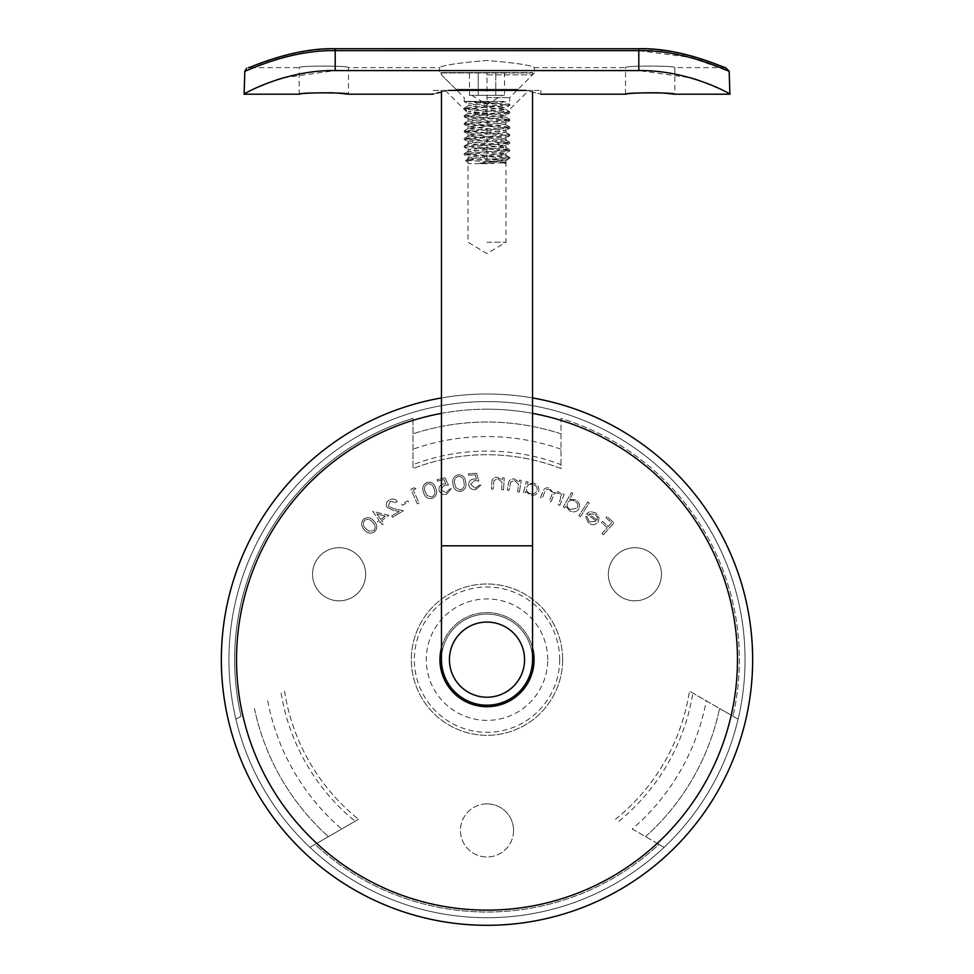 <?xml version="1.0" encoding="UTF-8"?>
<svg xmlns="http://www.w3.org/2000/svg" width="974" height="974" viewBox="0 0 974 974"><rect width="100%" height="100%" fill="white"/><g stroke="black" fill="none" stroke-linecap="round" stroke-linejoin="round"><path stroke-width="0.73" stroke-dasharray="4.87 3.65" d="M589.44 521.918L586.884 516.488L585.277 516.123L588.479 522.941C591.9 525.388 595.065 525.169 597.987 522.283L599.083 518.083L596.003 513.006L590.074 511.472L586.433 513.797L596.453 521.248L589.44 521.918L586.884 516.488L585.277 516.123L588.479 522.941C591.9 525.388 595.065 525.169 597.987 522.283L599.083 518.083L596.003 513.006L590.074 511.472L586.433 513.797L596.453 521.248L589.44 521.918M572.846 493.453L571.288 492.588L563.337 506.991L564.883 507.856L565.87 506.066L569.656 510.839C573.394 512.701 576.498 512.032 578.982 508.818C580.321 505.007 579.213 502.036 575.646 499.881L569.571 499.37L572.846 493.453L571.288 492.588L563.337 506.991L564.883 507.856L565.87 506.066L569.656 510.839C573.394 512.701 576.498 512.032 578.982 508.818C580.321 505.007 579.213 502.036 575.646 499.881L569.571 499.37L572.846 493.453M528.054 481.972L526.35 481.521L523.379 492.905L525.083 493.355L525.595 491.395L530.416 495.048C534.458 495.936 537.283 494.524 538.89 490.835C539.243 486.842 537.441 484.261 533.484 483.067L527.506 484.066L528.054 481.972L526.35 481.521L523.379 492.905L525.083 493.355L525.595 491.395L530.416 495.048C534.458 495.936 537.283 494.524 538.89 490.835C539.243 486.842 537.441 484.261 533.484 483.067L527.506 484.066L528.054 481.972M503.521 489.764L504.252 477.942L502.462 477.832L502.328 479.951L497.264 477.211C493.648 477.321 491.809 479.232 491.773 482.946L491.407 489.021L493.173 489.131L493.891 480.779L497.531 478.636L501.939 482.093L501.732 489.654L503.521 489.764L504.252 477.942L502.462 477.832L502.328 479.951L497.264 477.211C493.648 477.321 491.809 479.232 491.773 482.946L491.407 489.021L493.173 489.131L493.891 480.779L497.531 478.636L501.939 482.093L501.732 489.654L503.521 489.764M460.641 491.407C465.012 490.007 466.704 486.939 465.682 482.191C465.304 477.333 462.82 474.874 458.218 474.788C453.787 476.164 452.033 479.257 452.959 484.041C453.434 488.887 456.002 491.346 460.641 491.407C465.012 490.007 466.704 486.939 465.682 482.191C465.304 477.333 462.82 474.874 458.218 474.788C453.787 476.164 452.033 479.257 452.959 484.041C453.434 488.887 456.002 491.346 460.641 491.407M432.346 498.359C436.425 496.241 437.557 492.917 435.743 488.4C434.55 483.676 431.677 481.667 427.111 482.361C422.984 484.48 421.791 487.828 423.532 492.394C424.81 497.105 427.756 499.09 432.346 498.359C436.425 496.241 437.557 492.917 435.743 488.4C434.55 483.676 431.677 481.667 427.111 482.361C422.984 484.48 421.791 487.828 423.532 492.394C424.81 497.105 427.756 499.09 432.346 498.359M408.569 501.975L407.948 500.794L401.702 504.057L402.311 505.238L408.569 501.975L407.948 500.794L401.702 504.057L402.311 505.238L408.569 501.975M388.93 515.331L372.689 511.362L379.227 520.433L377.388 521.772L378.289 523.014L380.128 521.687L382.307 524.718L383.841 523.61L381.65 520.591L388.93 515.331L372.689 511.362L379.227 520.433L377.388 521.772L378.289 523.014L380.128 521.687L382.307 524.718L383.841 523.61L381.65 520.591L388.93 515.331M413 418.382L413 468.555L413 418.382A252.363 252.363 0 0 0 241.053 716.207L235.903 719.177A258.061 258.061 0 0 0 309.902 847.356L358.505 819.292L309.902 847.356A258.061 258.061 0 0 1 235.903 719.177L241.053 716.207A252.363 252.363 0 0 1 413 418.382M561 464.659L561 418.382A252.363 252.363 0 0 1 732.947 716.207A252.363 252.363 0 0 0 561 418.382L561 468.555A204.93 204.93 0 0 0 413 468.555A204.93 204.93 0 0 1 561 468.555L561 464.659A208.558 208.558 0 0 0 413 464.659M732.947 716.207L689.495 691.114L732.947 716.207M632.26 828.971L658.948 844.373A252.363 252.363 0 0 1 315.052 844.373L358.505 819.292L315.052 844.373A252.363 252.363 0 0 0 658.948 844.373L664.098 847.356A258.061 258.061 0 0 0 738.097 719.177L719.555 708.475L738.097 719.177A258.061 258.061 0 0 1 664.098 847.356L632.26 828.971A223.095 223.095 0 0 0 706.272 700.793M513.566 830.42A26.566 26.566 0 0 0 487 803.867A26.566 26.566 0 0 0 460.434 830.42A26.566 26.566 0 0 0 487 856.986A26.566 26.566 0 0 0 513.566 830.42M365.676 574.27A26.566 26.566 0 0 0 325.827 551.26A26.566 26.566 0 0 0 325.827 597.269A26.566 26.566 0 0 0 365.676 574.27A26.566 26.566 0 0 0 330.016 549.299A26.566 26.566 0 0 0 318.754 591.34A26.566 26.566 0 0 0 365.676 574.27M661.456 574.27A26.566 26.566 0 0 0 621.607 551.26A26.566 26.566 0 0 0 621.607 597.269A26.566 26.566 0 0 0 661.456 574.27A26.566 26.566 0 0 0 628.023 548.606A26.566 26.566 0 0 0 611.891 587.553A26.566 26.566 0 0 0 661.456 574.27M374.771 531.682C377.693 528.139 377.437 524.645 374.016 521.2C371.045 517.352 367.612 516.646 363.716 519.093C360.745 522.661 360.94 526.203 364.325 529.722C367.368 533.521 370.851 534.178 374.771 531.682C377.693 528.139 377.437 524.645 374.016 521.2C371.045 517.352 367.612 516.646 363.716 519.093C360.745 522.661 360.94 526.203 364.325 529.722C367.368 533.521 370.851 534.178 374.771 531.682M390.136 501.33L395.882 502.438L397.429 501.513C395.164 498.785 392.437 498.311 389.271 500.076C386.434 501.805 385.594 504.167 386.751 507.162L392.948 510.206L399.17 511.496L391.718 515.952L392.522 517.279L403.467 510.729L393.91 508.745L388.346 506.249L390.136 501.33L395.882 502.438L397.429 501.513C395.164 498.785 392.437 498.311 389.271 500.076C386.434 501.805 385.594 504.167 386.751 507.162L392.948 510.206L399.17 511.496L391.718 515.952L392.522 517.279L403.467 510.729L393.91 508.745L388.346 506.249L390.136 501.33M415.971 488.741L414.303 487.767L410.906 489.252L417.335 503.899L419.051 503.156L413.256 489.934L415.971 488.741L414.303 487.767L410.906 489.252L417.335 503.899L419.051 503.156L413.256 489.934L415.971 488.741M444.984 477.796L437.046 479.658L437.387 481.144L443.925 479.61L445.824 483.628L443.596 483.834C440.211 484.723 438.69 486.854 439.031 490.239C440.394 493.708 442.951 495.023 446.701 494.195L451.327 488.729L449.44 489.179L446.25 492.771L440.893 489.739L444.363 485.198L448.49 485.113L444.984 477.796L437.046 479.658L437.387 481.144L443.925 479.61L445.824 483.628L443.596 483.834C440.211 484.723 438.69 486.854 439.031 490.239C440.394 493.708 442.951 495.023 446.701 494.195L451.327 488.729L449.44 489.179L446.25 492.771L440.893 489.739L444.363 485.198L448.49 485.113L444.984 477.796M476.603 473.242L468.457 473.729L468.555 475.251L475.251 474.849L476.432 479.159L474.204 478.977C470.722 479.281 468.859 481.132 468.616 484.528C469.371 488.181 471.672 489.922 475.507 489.752L480.986 485.137L479.062 485.259L475.3 488.266L470.539 484.358L474.728 480.45L478.806 481.071L476.603 473.242L468.457 473.729L468.555 475.251L475.251 474.849L476.432 479.159L474.204 478.977C470.722 479.281 468.859 481.132 468.616 484.528C469.371 488.181 471.672 489.922 475.507 489.752L480.986 485.137L479.062 485.259L475.3 488.266L470.539 484.358L474.728 480.45L478.806 481.071L476.603 473.242M519.386 492.053L521.26 480.352L519.483 480.06L519.154 482.167L514.357 478.928C510.741 478.684 508.732 480.413 508.331 484.102L507.357 490.129L509.122 490.409L510.644 482.154L514.491 480.377L518.558 484.248L517.608 491.773L519.386 492.053L521.26 480.352L519.483 480.06L519.154 482.167L514.357 478.928C510.741 478.684 508.732 480.413 508.331 484.102L507.357 490.129L509.122 490.409L510.644 482.154L514.491 480.377L518.558 484.248L517.608 491.773L519.386 492.053M559.819 505.323L564.189 494.378L562.546 493.733L561.791 495.62L560.622 493.368L558.224 491.675L553.098 492.661L549.385 488.132C546.171 487.195 544.003 488.364 542.895 491.627L540.509 497.604L542.201 498.286L544.588 492.308C545.294 489.837 546.816 488.948 549.178 489.642C552.051 491.334 552.696 493.745 551.089 496.862L549.373 501.147L551.028 501.817L553.269 496.204C553.938 493.562 555.509 492.54 557.992 493.161C560.768 494.755 561.45 497.044 560.026 500.027L558.163 504.666L559.819 505.323L564.189 494.378L562.546 493.733L561.791 495.62L560.622 493.368L558.224 491.675L553.098 492.661L549.385 488.132C546.171 487.195 544.003 488.364 542.895 491.627L540.509 497.604L542.201 498.286L544.588 492.308C545.294 489.837 546.816 488.948 549.178 489.642C552.051 491.334 552.696 493.745 551.089 496.862L549.373 501.147L551.028 501.817L553.269 496.204C553.938 493.562 555.509 492.54 557.992 493.161C560.768 494.755 561.45 497.044 560.026 500.027L558.163 504.666L559.819 505.323M580.382 516.695L589.27 502.888L587.76 501.927L578.873 515.721L580.382 516.695L589.27 502.888L587.76 501.927L578.873 515.721L580.382 516.695M603.393 534.775L614.022 522.794L606.985 516.549L605.938 517.73L611.575 522.734L608.251 526.484L602.614 521.467L601.555 522.648L607.204 527.664L601.993 533.533L603.393 534.775L614.022 522.794L606.985 516.549L605.938 517.73L611.575 522.734L608.251 526.484L602.614 521.467L601.555 522.648L607.204 527.664L601.993 533.533L603.393 534.775M561 412.428A258.061 258.061 0 0 0 413 412.428A258.061 258.061 0 0 1 561 412.428M487 803.867A26.566 26.566 0 0 0 463.989 843.703A26.566 26.566 0 0 0 510.011 843.703A26.566 26.566 0 0 0 487 803.867M449.051 659.654A37.949 37.949 0 0 1 487 621.704A37.949 37.949 0 0 1 524.949 659.654A37.949 37.949 0 0 1 487 697.603A37.949 37.949 0 0 1 449.051 659.654A37.949 37.949 0 0 0 487 697.603A37.949 37.949 0 0 0 524.949 659.654A37.949 37.949 0 0 0 487 621.704A37.949 37.949 0 0 0 449.051 659.654M365.676 528.565C362.949 525.911 362.62 523.148 364.666 520.274C367.795 518.57 370.461 519.288 372.689 522.405C375.501 525.01 375.854 527.762 373.773 530.635L368.915 531.183L365.676 528.565C362.949 525.911 362.62 523.148 364.666 520.274C367.795 518.57 370.461 519.288 372.689 522.405C375.501 525.01 375.854 527.762 373.773 530.635L368.915 531.183L365.676 528.565M376.841 513.919L385.241 516.098L380.749 519.337L376.841 513.919L385.241 516.098L380.749 519.337L376.841 513.919M425.212 491.87C423.751 488.364 424.518 485.673 427.525 483.834C431.068 483.506 433.247 485.235 434.063 488.985C435.622 492.491 434.879 495.169 431.835 497.008L427.172 495.571L425.212 491.87C423.751 488.364 424.518 485.673 427.525 483.834C431.068 483.506 433.247 485.235 434.063 488.985C435.622 492.491 434.879 495.169 431.835 497.008L427.172 495.571L425.212 491.87M454.724 483.822C453.872 480.109 455.089 477.601 458.377 476.298C461.907 476.59 463.77 478.648 463.928 482.471C464.866 486.196 463.685 488.704 460.361 489.983L456.015 487.791L454.724 483.822C453.872 480.109 455.089 477.601 458.377 476.298C461.907 476.59 463.77 478.648 463.928 482.471C464.866 486.196 463.685 488.704 460.361 489.983L456.015 487.791L454.724 483.822M530.599 493.66C527.506 492.771 526.118 490.774 526.447 487.694C527.664 484.821 529.844 483.737 532.973 484.443C536.017 485.356 537.404 487.353 537.124 490.433C535.87 493.246 533.691 494.329 530.599 493.66C527.506 492.771 526.118 490.774 526.447 487.694C527.664 484.821 529.844 483.737 532.973 484.443C536.017 485.356 537.404 487.353 537.124 490.433C535.87 493.246 533.691 494.329 530.599 493.66M570.18 509.524C567.392 507.88 566.539 505.591 567.623 502.657C569.522 500.149 571.921 499.638 574.818 501.111C577.558 502.754 578.41 505.056 577.363 507.99L570.18 509.524C567.392 507.88 566.539 505.591 567.623 502.657C569.522 500.149 571.921 499.638 574.818 501.111C577.558 502.754 578.41 505.056 577.363 507.99L570.18 509.524M597.099 520.092L588.795 513.919L595.114 514.15L597.269 517.157L597.099 520.092L588.795 513.919L595.114 514.15L597.269 517.157L597.099 520.092M441.466 397.94A265.646 265.646 0 0 1 532.534 397.94M487 394.007A265.646 265.646 0 0 1 717.059 792.471A265.646 265.646 0 0 1 256.941 792.471A265.646 265.646 0 0 1 487 394.007M487 401.592A258.061 258.061 0 0 1 710.484 788.684A258.061 258.061 0 0 1 263.516 788.684A258.061 258.061 0 0 1 487 401.592A258.061 258.061 0 0 1 710.484 788.684A258.061 258.061 0 0 1 263.516 788.684A258.061 258.061 0 0 1 487 401.592A258.061 258.061 0 0 1 710.484 788.684A258.061 258.061 0 0 1 263.516 788.684A258.061 258.061 0 0 1 487 401.592M441.466 647.795A47.056 47.056 0 0 1 487 612.597A47.056 47.056 0 0 1 527.75 683.176A47.056 47.056 0 0 1 446.25 683.176A47.056 47.056 0 0 1 487 612.597A47.056 47.056 0 0 1 532.534 647.795M441.466 659.654A45.535 45.535 0 0 1 487 614.107A45.535 45.535 0 0 1 532.534 659.654A45.535 45.535 0 0 1 487 705.188A45.535 45.535 0 0 1 441.466 659.654A45.535 45.535 0 0 1 487 614.107A45.535 45.535 0 0 1 532.534 659.654A45.535 45.535 0 0 0 487 614.107A45.535 45.535 0 0 0 441.466 659.654M532.534 91.97L532.534 90.412L441.466 90.412L448.332 90.412L441.77 91.897M525.668 90.412L540.887 90.412L525.668 90.412C545.793 95.318 545.793 95.318 525.668 90.412L532.534 90.412M487 90.412L528.748 90.412L487 90.412M449.805 659.654A37.195 37.195 0 0 1 505.591 627.439A37.195 37.195 0 0 1 505.591 691.857A37.195 37.195 0 0 1 449.805 659.654A37.195 37.195 0 0 1 505.591 627.439A37.195 37.195 0 0 1 505.591 691.857A37.195 37.195 0 0 1 449.805 659.654M487 113.179L468.019 113.179L487 113.179M487 242.209L505.981 242.209L487 242.209M437.009 93.114L433.113 94.198L433.113 90.412L448.332 90.412L433.113 90.412M283.507 77.81L335.202 70.591L638.798 70.591L690.371 77.774M697.688 79.99L721.953 89.864L729.879 94.198M244.121 94.198L252.083 89.839L276.506 79.929M333.193 92.81L337.503 93.078M659.568 92.81L663.866 93.078M244.815 71.212C247.98 70.712 289.229 49.784 335.202 50.648L335.202 48.7L638.798 49.138C682.141 48.237 722.099 67.766 725.374 67.632C722.099 67.766 682.141 48.237 638.798 49.138L335.202 48.7C290.544 47.702 246.799 69.3 248.504 67.644L248.613 67.632C251.901 67.766 291.859 48.237 335.202 49.138C291.859 48.237 251.901 67.766 248.626 67.632L299.152 67.632C297.618 65.575 349.983 65.575 348.485 67.632C350.019 65.575 297.63 65.575 299.152 67.632L299.152 94.198M625.515 94.198L625.515 67.632C623.981 65.575 676.346 65.575 674.848 67.632C676.382 65.575 623.993 65.575 625.515 67.632L534.434 67.632C531.634 65.295 515.83 62.92 487.037 60.485C458.17 62.908 442.354 65.295 439.566 67.632C442.354 65.295 458.17 62.92 486.988 60.485C515.806 62.908 531.621 65.295 534.434 67.632L534.434 72.953L439.566 72.953L534.434 72.953L518.119 89.267L455.881 89.267L518.119 89.267L518.119 90.412L455.881 90.412L518.119 90.412M335.202 70.591L335.202 50.648L638.798 50.648L689.629 57.296L722.818 68.837M455.881 90.412L455.881 89.267L439.566 72.953L439.566 67.632L348.485 67.632L348.485 94.198M725.472 67.644L674.848 67.632L674.848 94.198M478.234 95.342L504.532 95.342L473.851 95.342L478.234 95.342L478.234 72.575L469.468 72.575L495.766 72.575L478.234 72.575L478.234 95.342M503.838 101.418L464.367 101.418L503.838 101.418M481.132 163.656L505.969 162.78L465.621 160.381L491.773 159.091L506.772 159.091L479.987 163.194L481.132 163.656L468.786 163.656L492.868 163.656M491.773 159.091L509.682 157.35L464.318 153.551L509.682 149.752L464.318 145.966L509.682 142.167L464.233 138.478L509.682 134.57L464.233 130.881L509.767 127.095L464.233 123.296L509.767 119.498L464.233 115.699L509.767 111.913L464.233 108.114L509.767 104.315L470.077 101.418M506.772 159.091L509.767 158.458L464.233 154.683L509.767 150.885L464.233 147.086L509.767 143.288L464.233 139.501L509.767 135.703L464.233 131.904L509.767 128.118L464.233 124.319L509.767 120.52L464.233 116.722L509.767 112.935L464.233 109.137L509.767 105.338L464.367 101.418M487 97.619L509.767 97.619L487 97.619M504.532 72.575L495.766 72.575L504.532 72.575L504.532 95.342M487 72.575L532.534 72.575L441.466 72.575L487 72.575L487 163.656M487 74.852L532.534 74.852L487 74.852M469.468 95.342L473.851 95.342L469.468 95.342L469.468 72.575M495.766 95.342L495.766 72.575L495.766 95.342M473.851 95.342L471.818 95.342L473.851 95.342M562.655 659.654A75.655 75.655 0 0 0 449.172 594.128A75.655 75.655 0 0 0 449.172 725.18A75.655 75.655 0 0 0 562.655 659.654A75.655 75.655 0 0 0 449.172 594.128A75.655 75.655 0 0 0 449.172 725.18A75.655 75.655 0 0 0 562.655 659.654M615.495 819.292A204.93 204.93 0 0 0 689.495 691.114A204.93 204.93 0 0 1 615.495 819.292M284.505 691.114A204.93 204.93 0 0 0 358.505 819.292A204.93 204.93 0 0 1 284.505 691.114M267.728 700.793A223.095 223.095 0 0 0 341.74 828.971M254.445 708.475A237.632 237.632 0 0 0 328.445 836.642A237.632 237.632 0 0 1 254.445 708.475M281.133 693.062A208.558 208.558 0 0 0 355.133 821.24M561 449.184A223.095 223.095 0 0 0 413 449.184M561 433.844A237.632 237.632 0 0 0 413 433.844A237.632 237.632 0 0 1 561 433.844M645.555 836.642A237.632 237.632 0 0 0 719.555 708.475A237.632 237.632 0 0 1 645.555 836.642M618.867 821.24A208.558 208.558 0 0 0 692.867 693.062M559.673 659.654A72.673 72.673 0 0 0 450.67 596.721A72.673 72.673 0 0 0 450.67 722.586A72.673 72.673 0 0 0 559.673 659.654M547.717 659.654A60.717 60.717 0 0 0 456.636 607.07A60.717 60.717 0 0 0 456.636 712.238A60.717 60.717 0 0 0 547.717 659.654M441.466 413.366A250.464 250.464 0 0 1 532.534 413.366M487 409.19A250.464 250.464 0 0 1 703.91 784.886A250.464 250.464 0 0 1 270.09 784.886A250.464 250.464 0 0 1 487 409.19M532.534 545.805L441.466 545.805M335.202 48.7L638.798 48.7L638.798 70.591M503.96 163.194L505.555 162.548L500.198 161.721L468.324 158.884L505.555 154.951L468.324 151.287L505.555 147.366L468.324 143.702L505.555 139.781L468.324 136.104L505.555 132.184L468.324 128.519L505.676 124.721L468.324 120.934L505.676 117.136L468.324 113.337L505.676 109.538L468.324 105.752L505.555 101.82L509.682 104.218M479.987 163.194L505.676 160.832L468.324 157.033L505.676 153.247L468.324 149.448L505.676 145.65L468.324 141.863L505.676 138.065L468.324 134.266L505.676 130.467L468.324 126.681L505.676 122.882L468.324 119.084L505.676 115.297L468.324 111.499L505.676 107.7L468.324 103.914L495.827 101.418M441.466 91.97L441.466 90.412M445.252 90.412L468.019 113.179L468.019 242.209L487 253.605L505.981 242.209L505.981 113.179L528.748 90.412M540.887 90.412L540.887 94.198M720.602 65.976L699.369 58.294L678.196 52.754M676.967 52.511L664.633 50.441M659.41 49.808L643.388 48.761M505.214 163.656L506.005 162.865M468.786 163.656L465.596 160.454M509.682 157.35L505.555 154.951L505.555 153.368L509.67 150.982M464.318 153.551L468.445 151.165L468.445 149.582L464.33 147.184M509.682 149.752L505.555 147.366L505.555 145.783L509.67 143.397M464.318 145.966L468.445 143.568L468.445 141.985L464.33 139.599M509.682 142.167L505.555 139.781L505.555 138.186L509.67 135.8M464.318 138.369L468.445 135.983L468.445 134.4L464.33 132.014M509.682 134.57L505.555 132.184L505.555 130.601L509.67 128.215M464.318 130.784L468.445 128.385L468.445 126.803L464.33 124.416M509.682 126.985L505.555 124.599L505.555 123.016L509.67 120.63M464.318 123.187L468.445 120.8L468.445 119.218L464.33 116.831M509.682 119.4L505.555 117.002L505.555 115.419L509.67 113.033M464.318 115.602L468.445 113.215L468.445 111.633L464.33 109.234M509.682 111.803L505.555 109.417L505.555 107.834L509.67 105.448M464.318 108.017L468.445 105.618L468.445 104.035L464.318 101.649M505.969 162.78L505.555 160.966L509.682 158.567M465.621 160.393L468.445 158.75L468.445 157.167L464.33 154.781M509.767 158.458L509.767 157.447M464.233 154.683L464.233 153.661M509.767 150.885L509.767 149.862M464.233 147.086L464.233 146.063M509.767 143.288L509.767 142.265M464.233 139.501L464.233 138.478M509.767 135.703L509.767 134.68M464.233 131.904L464.233 130.881M509.767 128.118L509.767 127.095M464.233 124.319L464.233 123.296M509.767 120.52L509.767 119.498M464.233 116.722L464.233 115.711M509.767 112.935L509.767 111.913M464.233 109.137L464.233 108.114M509.767 105.338L509.767 104.315M509.767 101.418L509.767 97.619L532.534 74.852L532.534 72.575M464.233 101.54L464.233 97.619L441.466 74.852L441.466 72.575M471.818 95.342L487 104.462L502.182 95.342"/><path stroke-width="1.46" d="M532.534 397.94A265.646 265.646 0 0 1 709.06 805.461A265.646 265.646 0 0 1 264.94 805.461A265.646 265.646 0 0 1 441.466 397.94M532.534 647.795A47.056 47.056 0 0 1 487 706.71A47.056 47.056 0 0 1 441.466 647.795M532.534 545.805L441.466 545.805L441.466 659.654A45.535 45.535 0 0 0 487 705.188A45.535 45.535 0 0 0 532.534 659.654L532.534 91.97M448.332 90.412C428.207 95.318 428.207 95.318 448.332 90.412L525.668 90.412C545.793 95.318 545.793 95.318 525.668 90.412M441.77 91.897L437.009 93.114M690.371 77.774L697.688 79.99M663.866 93.078L674.848 94.198L729.879 94.198C732.436 94.977 689.385 69.775 638.798 70.591L638.798 50.648L335.202 50.648C289.229 49.784 247.98 70.712 244.815 71.212L246.629 68.204M248.613 67.632L248.504 67.644C246.799 69.3 290.544 47.702 335.202 48.7L335.202 70.591L638.798 70.591M335.202 70.591C284.737 69.751 241.601 94.941 244.121 94.198L244.815 71.212M276.506 79.929L283.507 77.81M337.503 93.078L348.485 94.198C350.007 92.433 297.63 92.433 299.152 94.198C302.464 93.2 313.811 92.737 333.193 92.81M674.848 94.198C676.382 92.433 623.993 92.433 625.515 94.198C628.827 93.2 640.174 92.737 659.568 92.81M722.818 68.837L729.185 71.212C726.02 70.712 684.771 49.784 638.798 50.648L638.798 48.7C682.957 47.653 725.046 68.497 725.496 67.644L729.185 71.212L729.879 94.198M532.534 413.366A250.464 250.464 0 0 1 695.886 797.864A250.464 250.464 0 0 1 278.114 797.864A250.464 250.464 0 0 1 441.466 413.366M441.466 659.654A45.535 45.535 0 0 0 487 705.188A45.535 45.535 0 0 0 532.534 659.654M441.466 545.805L441.466 91.97M244.121 94.198L299.152 94.198M348.485 94.198L433.113 94.198M540.887 94.198L625.515 94.198M335.202 48.7L643.388 48.761M725.472 67.644L723.633 67.096M723.56 67.072L722.16 66.573M721.904 66.475L720.602 65.976M678.196 52.754L676.967 52.511M664.633 50.441L659.41 49.808"/></g></svg>
